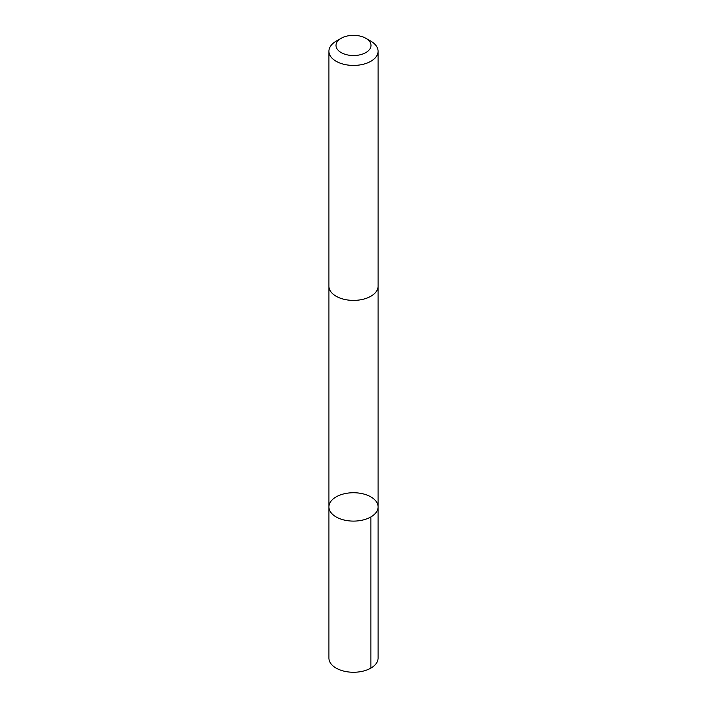 <?xml version="1.0" encoding="UTF-8"?>
<svg xmlns="http://www.w3.org/2000/svg" width="707" height="707" viewBox="0 0 707 707"><rect width="100%" height="100%" fill="white"/><g stroke="black" fill="none" stroke-linecap="round" stroke-linejoin="round"><path stroke-width="1.06" d="M346.377 493.345A24.568 14.184 180 0 1 378.068 506.919A24.568 14.184 180 0 1 353.5 521.103A24.568 14.184 180 0 1 328.932 506.919A24.568 14.184 180 0 1 346.377 493.345M328.923 658.076A24.577 14.184 0 0 0 360.632 671.65A24.577 14.184 0 0 0 378.077 658.076L378.068 506.919A24.568 14.184 180 0 1 353.5 521.103A24.568 14.184 180 0 1 328.932 506.919L328.923 658.076M341.136 38.302L336.125 41.2A24.577 14.184 0 0 0 328.923 51.231L328.923 286.211A24.577 14.184 0 0 0 360.632 299.786A24.577 14.184 0 0 0 378.077 286.211L378.077 51.231A24.577 14.184 0 0 0 370.875 41.2L365.864 38.302A17.481 10.092 0 0 0 341.136 38.302A17.481 10.092 0 0 0 338.503 50.63A17.481 10.092 0 0 0 358.573 55.102A17.481 10.092 0 0 0 365.864 38.302M328.923 51.231A24.577 14.184 0 0 0 360.632 64.814A24.577 14.184 0 0 0 378.077 51.231M370.875 516.95L370.875 668.106M328.932 286.574L328.932 506.919M378.068 286.574L378.068 506.919"/></g></svg>
